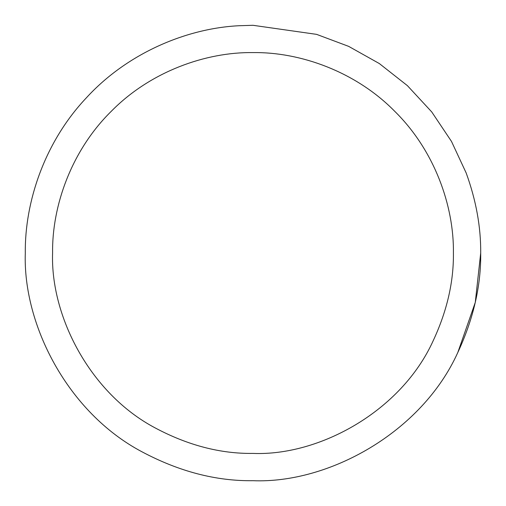 <?xml version="1.0" encoding="UTF-8"?>
<svg xmlns="http://www.w3.org/2000/svg" width="506" height="506" viewBox="0 0 506 506"><rect width="100%" height="100%" fill="white"/><g stroke="black" fill="none" stroke-linecap="round" stroke-linejoin="round"><path stroke-width="0.76" d="M239.098 25.724L253 25.3L316.598 34.364L348.659 46.369L379.336 63.56L407.4 85.647L431.738 111.934L451.491 141.427L466.159 172.938C476.083 200.262 480.928 226.947 480.7 253C481.086 285.726 473.452 318.906 457.797 352.53C421.536 432.769 328.413 483.749 253 480.7C216.113 481.193 179.086 471.548 141.92 451.769C67.551 412.472 22.821 324.472 25.3 253C24.699 201.875 44.692 141.882 86.406 97.784C127.379 53.041 186.714 28.279 239.098 25.724L253 25.3L316.598 34.364L348.659 46.369L379.336 63.56L407.4 85.647L431.738 111.934L451.491 141.427L466.159 172.938C476.083 200.262 480.928 226.947 480.7 253L475.273 302.424L457.797 352.53M155.228 427.95C89.777 393.358 50.404 315.908 52.586 253C51.941 206.005 71.422 150.459 111.288 111.288C150.459 71.422 206.005 51.941 253 52.586C299.995 51.941 355.541 71.422 394.712 111.288C434.578 150.459 454.059 206.005 453.414 253C453.749 281.804 447.032 311.007 433.25 340.601C401.34 411.226 319.375 456.096 253 453.414C220.534 453.844 187.941 445.356 155.228 427.95"/></g></svg>
